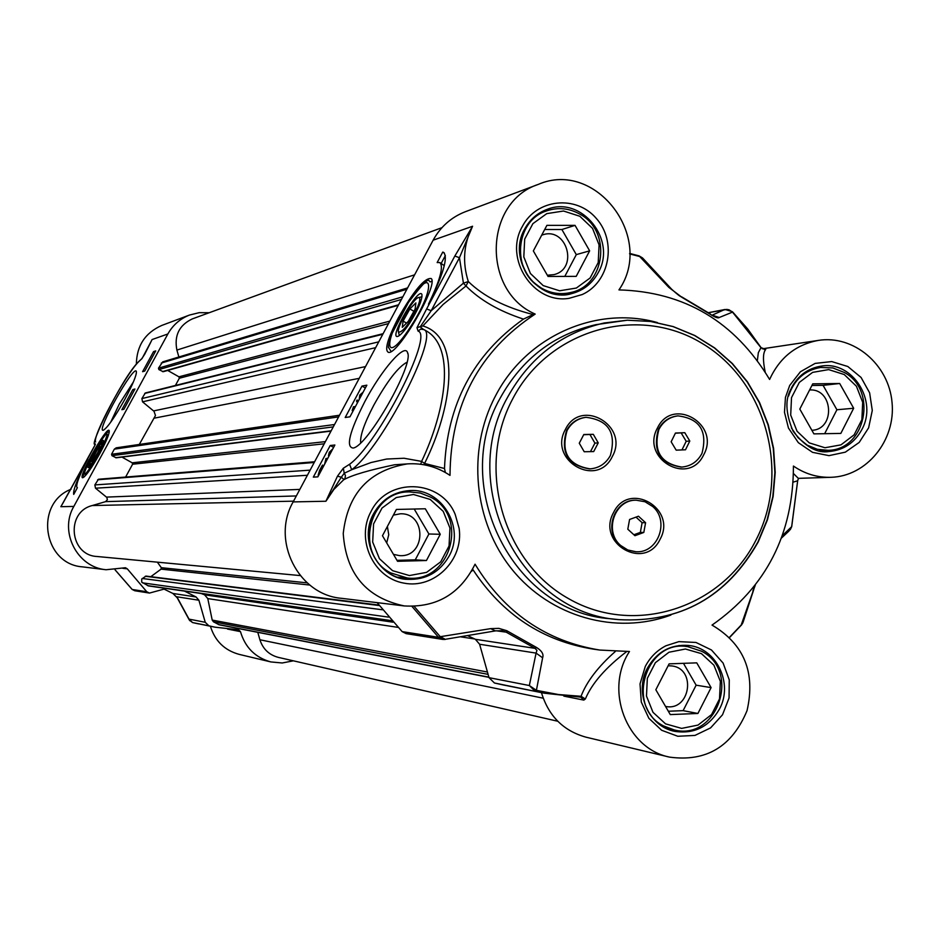<?xml version="1.0" encoding="UTF-8"?>
<svg xmlns="http://www.w3.org/2000/svg" width="939" height="939" viewBox="0 0 939 939"><rect width="100%" height="100%" fill="white"/><g stroke="black" fill="none" stroke-linecap="round" stroke-linejoin="round"><path stroke-width="1.41" d="M488.949 677.348L219.186 624.811L213.458 621.806L212.202 620.08L207.789 598.589L204.561 594.81L201.146 593.507M557.766 721.246L278.331 657.382C269.07 654.917 262.932 649.049 259.903 639.752L257.779 632.323M178.88 356.984L176.896 350.071C174.067 335.54 179.185 325.152 192.272 318.92L441.952 227.672M398.3 305.328L163.233 371.703L158.867 369.579L158.468 368.17L162.705 361.879L407.62 287.897M175.405 385.471L179.337 378.229L178.938 376.821L167.694 370.447M139.301 444.452L155.475 415.508L154.008 411.294L142.54 401.845L141.895 398.57L145.322 392.972L383.124 333.685M331.009 431.118L116.201 457.809L111.964 455.673L111.553 454.265L114.347 449.135L116.213 447.821L339.507 415.226M125.626 477.047L132.599 464.218L132.188 462.81L121.953 457.093M300.21 575.584L97.069 556.498C69.603 555.383 65.495 512.001 92.257 505.546L105.591 501.637L107.398 499.642L106.776 497.377L95.496 488.198L94.851 484.923L98.478 479.242L314.624 461.765M150.803 576.687L161.074 569.14L161.308 567.684L157.376 562.168M391.809 620.925L148.456 585.924L141.707 582.133L141.742 578.999L145.991 576.088L378.887 605.08M102.163 443.325C102.351 446.764 89.851 468.021 89.393 465.063C91.94 456.847 96.083 449.452 101.811 442.844L102.163 443.325M98.055 448.314L100.191 446.612L97.891 452.34L93.442 459.758L91.318 461.425L98.055 448.314L99.241 448.983M93.63 455.708L95.309 456.636M98.102 453.701C101.823 446.718 103.619 442.386 103.478 440.684C102.551 436.846 84.569 468.995 88.442 467.563C90.344 466.401 93.571 461.777 98.102 453.701M166.332 588.495L149.465 593.072L146.754 591.746L127.293 568.834L125.462 567.731L106.072 569.738C77.186 567.367 58.934 531.65 73.829 506.426L167.87 333.967C172.87 325.07 180.053 318.779 189.443 315.07L199.185 312.675L209.221 312.722M184.49 591.101L196.063 596.969L172.917 593.46L164.149 589.152L172.882 593.448L177.213 597.791M293.391 660.821L282.205 662.981L270.878 661.936C255.291 657.605 245.161 647.511 240.478 631.642L238.529 629.787L214.972 627.182L192.542 622.557L189.021 619.13L176.861 596.781L198.904 600.232L196.063 596.969M198.904 600.232L205.242 622.287L189.021 619.13L189.807 620.738M214.972 627.182L208.881 625.82L205.242 622.287M148.01 365.071L150.545 360.412M151.543 358.592L153.139 355.658M151.015 359.555L154.172 353.757M130.509 397.162L130.955 396.34M128.948 400.014L129.312 399.345M126.037 405.366L126.483 404.533M145.709 369.285L147.024 366.867M145.252 370.119L147.482 366.034M153.55 351.609L155.733 350.893L144.735 371.058L142.599 371.691L153.55 351.609L154.923 352.395M134.946 389.016L123.913 409.251L121.859 409.721L132.845 389.568L134.946 389.016M132.845 389.568L134.218 390.342M77.397 487.681L73.712 494.419C72.855 490.322 77.561 478.503 87.832 458.96C79.193 475.733 75.601 485.275 77.033 487.611L77.397 487.681M110.602 422.386L119.241 404.181L133.467 381.797M124.864 399.286C132.869 384.297 136.707 375.037 136.378 371.504C134.347 363.37 95.062 433.219 103.372 430.203C107.598 427.574 114.758 417.268 124.864 399.286M144.618 354.426L150.533 342.712M62.608 503.75L89.205 455.978M99.863 453.455C106.647 440.731 109.746 433.09 109.17 430.543C106.835 425.52 77.08 478.714 82.773 477.751C85.919 476.226 91.611 468.127 99.863 453.455M71.035 489.242C34.074 503.55 43.088 564.222 82.538 566.874L106.072 569.738M189.443 315.07L161.754 325.446C145.158 332.829 136.683 345.763 136.355 364.25M210.406 626.266C214.984 640.973 224.562 650.34 239.128 654.366L270.878 661.936M95.309 444.523L61.821 505.018M89.24 455.931L95.25 444.675M95.649 441.976C91.869 437.269 124.875 375.623 138.42 361.973L138.831 361.409M138.42 361.973L142.035 358.475L138.737 361.515C121.495 378.311 87.268 450.251 95.414 443.947M399.509 335.434L399.098 334.507M418.454 297.569C420.461 297.276 420.249 300.222 417.796 306.419C409.322 323.755 402.901 332.324 398.5 332.113C396.176 327.887 413.266 298.285 418.454 297.569L422.022 296.771M415.871 302.921L415.108 309.107L408.277 321.361L402.279 327.335L403.089 321.091L409.862 308.943L415.871 302.921M409.862 308.943L413.888 311.29M403.089 321.091L406.54 323.098M409.474 323.439C418.113 309.635 422.268 300.022 421.94 294.588C419.029 285.573 387.924 339.437 397.784 336.385C400.448 335.376 404.345 331.068 409.474 323.439M669.12 663.861L696.75 662.852L711.093 687.618L697.912 713.464L670.282 714.591L655.833 689.754L669.12 663.861M668.333 711.246L683.111 710.647L696.128 685.177L683.475 663.333M697.912 713.464L683.111 710.647M711.093 687.618L696.128 685.177M665.54 706.433C690.188 711.668 696.797 668.615 671.772 665.927L668.145 665.763M701.703 651.29L687.665 646.619C645.844 639.119 625.104 706.844 663.521 725.917L674.331 729.967C717.196 741.082 741.317 671.315 701.703 651.29M701.456 653.65L713.91 665.188L720.354 681.362L719.509 698.968L711.562 714.567L698.053 725.072L681.632 728.394L665.54 723.852L652.992 712.314L646.478 696.057L647.335 678.345L655.375 662.688L668.979 652.229L685.435 649.013L701.456 653.65M839.677 383.499L853.668 408.254L840.828 433.419L813.902 433.877L799.805 409.075L812.74 383.851L839.677 383.499L823.08 385.342L811.906 385.495M824.665 433.689L836.907 409.756L823.08 385.342M853.668 408.254L836.907 409.756M811.859 430.297L811.883 430.297C835.628 429.475 833.292 388.253 809.606 389.978M791.377 427.914L798.103 437.762L807.188 445.145L817.376 449.312L828.198 450.309C865.652 450.016 877.953 390.413 844.361 372.49L832.834 367.947L820.58 367.454C804.653 370.271 793.971 379.837 788.537 396.117M844.255 374.544L856.403 386.211L862.683 402.303L861.885 419.639L854.138 434.827L840.98 444.863L824.97 447.75L809.289 442.891L797.047 431.224L790.697 415.061L791.518 397.62L799.335 382.384L812.599 372.384L828.632 369.602L844.255 374.544M396.399 509.443L425.297 508.774L440.262 534.279L426.447 560.513L397.549 561.299L382.466 535.735L396.399 509.443M396.986 560.348L415.261 559.844L428.9 533.998L414.216 509.032M426.447 560.513L415.261 559.844M440.262 534.279L428.9 533.998M393.453 554.362L399.404 555.606C426.048 557.907 427.034 512.682 400.331 513.797L393.394 515.112M386.692 542.883L388.746 534.737L387.384 526.45M430.743 497.189L420.343 493.034L409.251 491.883C368.428 491.203 353.839 554.597 390.718 572.919L407.362 578.001C450.321 583.542 469.512 516.779 430.743 497.189M430.226 499.442L443.243 511.403L449.945 528.011L449.053 545.993L440.72 561.815L426.588 572.367L409.404 575.548L392.584 570.689L379.462 558.728L372.677 542.049L373.581 523.95L382.009 508.069L396.258 497.553L413.465 494.489L430.226 499.442M575.044 225.372L589.645 250.842L576.206 276.359L548.047 276.465L533.34 250.924L546.897 225.348L575.044 225.372L561.886 229.515L544.69 229.503M564.797 276.406L576.3 254.622L561.886 229.515M589.645 250.842L576.3 254.622M547.331 275.221L553.916 274.634C579.046 268.754 566.687 226.146 542.378 234.95L541.686 235.184M580.208 214.338C569.562 208.235 558.517 207.038 547.085 210.747C514.772 220.254 510.863 271.876 541.275 288.027C550.688 293.402 560.536 294.893 570.842 292.487C605.432 285.62 611.899 231.381 580.208 214.338M579.844 216.275L592.532 228.365L599.082 244.879L598.213 262.58L590.115 277.979L576.346 288.05L559.609 290.785L543.212 285.609L530.429 273.519L523.809 256.922L524.69 239.116L532.883 223.658L546.756 213.634L563.517 211.017L579.844 216.275M635.503 551.709L627.205 549.961L620.116 545.465C603.131 531.415 614.106 499.525 635.633 500.194L635.996 500.194M660.058 539.326C644.987 571.464 596.065 543.493 613.554 512.541C628.848 480.428 677.43 508.609 660.058 539.326M589.762 468.89L589.575 468.901C567.872 465.333 560.207 452.539 566.557 430.508C570.806 422.902 577.109 418.524 585.443 417.374L585.807 417.339M612.275 456.6C597.098 488.738 547.801 460.333 565.419 429.405C580.842 397.279 629.799 425.895 612.275 456.6M681.385 467.07L681.162 467.082C660.094 463.631 652.476 451.084 658.333 429.452C662.523 421.564 668.861 417.057 677.359 415.93L677.747 415.895M703.663 454.875C688.721 486.766 640.175 458.561 657.511 427.879C672.688 396.012 720.894 424.416 703.663 454.875M541.439 692.618C548.599 716.081 563.482 730.929 586.077 737.197L669.507 757.116C626.501 748.571 604.176 689.989 629.47 651.502L599.821 650.058C546.24 641.325 504.654 612.709 475.052 564.198C460.216 593.871 436.623 607.779 404.263 605.937C366.28 597.814 345.939 573.659 343.24 533.493C347.735 493.491 369.121 470.298 407.397 463.889C422.832 462.927 437.034 466.765 450.004 475.38C450.579 404.944 478.972 351.186 535.183 314.084C481.695 290.996 483.89 202.073 538.317 184.384C595.854 159.301 655.211 237.72 618.954 289.905C684.531 291.747 734.744 321.596 769.604 379.462C779.675 357.595 795.92 344.578 818.315 340.411C853.68 334.671 888.881 364.555 892.05 402.526C895.841 440.45 866.685 476.343 830.909 477.305C817.399 477.658 804.911 473.913 793.432 466.049C793.291 534.197 766.154 587.215 712.032 625.092C744.087 644.084 755.754 672.606 747.033 710.659C732.08 746.599 706.234 762.092 669.507 757.116M563.846 696.116L583.812 700.095L585.349 699.003L581.041 696.292L558.599 694.555L536.404 690.341L542.625 657.781L536.075 653.11L529.338 685.529L534.972 691.116L536.404 690.341L529.338 685.529L489.031 677.665L494.43 682.993L503.457 685.001L544.397 693.217L580.384 697.09M489.031 677.665L479.606 644.248L536.075 653.11L536.955 650.387L535.066 648.356L536.697 647.57L506.743 630.691L498.82 628.367L490.663 628.637L440.262 636.701L438.501 637.299L442.715 639.412L444.804 639.447M501.755 630.703L495.369 630.891L501.755 630.703L506.191 632.158L535.066 648.356L475.38 639.306L479.606 644.248M475.38 639.306L467.669 635.644M377.102 602.638L402.138 631.618L406.164 633.637L442.715 639.412L445.415 639.389L440.262 636.701L414.146 606.359M465.709 211.58L465.098 211.815C451.19 217.296 440.532 226.768 433.125 240.196L293.144 501.907C270.843 540.371 298.285 594.833 341.432 598.307L404.263 605.937M327.065 459.641L325.293 462.962L325.81 459.746L327.065 459.641M326.725 460.263L325.81 459.746M324.612 464.23L325.962 458.502L327.758 458.349L328.521 456.917M322.758 467.704L321.948 467.258L322.969 466.589M321.044 470.909L321.948 467.258M319.6 473.62L318.896 473.796L319.929 470.251L321.443 467.868L320.363 472.176M318.814 475.087L318.133 475.24L319.612 470.286L322.488 465.098L322.171 466.343L323.92 465.181M323.086 465.451L322.488 465.098M354.789 407.761L353.44 407.972L352.148 410.531L353.487 406.775L355.47 406.47M354.39 408.512L353.44 407.972M353.134 410.859L352.489 410.484M353.029 411.047L352.148 410.531M357.442 402.796L356.515 401.047L357.078 400.014L357.994 401.751M358.487 400.824L357.078 400.014M361.527 394.967L359.766 398.253L360.212 395.19L361.527 394.967M361.128 395.706L360.212 395.19M359.203 399.509L359.766 395.049L363.076 392.232M329.976 454.194L328.967 453.701L329.53 452.305L332.16 450.11M329.272 455.509L328.462 455.579L329.26 452.316L332.864 448.783M334.871 445.027L317.863 476.859L313.321 477.118L330.223 445.509L334.871 445.027M330.223 445.509L333.591 447.422M361.996 386.07L366.856 385.178L349.942 416.822L345.2 417.491L361.996 386.07L365.353 387.995M445.356 255.584L441.189 263.389M442.75 252.086L443.431 252.298C448.419 256.875 443.443 274.176 428.477 304.189C440.168 280.01 443.924 266.124 439.722 262.533L437.151 262.568L442.75 252.086L444.393 253.049M440.109 262.756L444.288 265.667M360.693 442.809C359.907 435.989 364.262 423.466 373.769 405.237C387.15 381.187 398.218 366.856 406.974 362.243M364.837 401.563C349.543 431.67 345.646 447.152 353.123 448.044C367.372 446.565 414.345 364.25 407.561 352.63C404.873 342.829 381.398 370.036 364.837 401.563M337.477 476.167L325.927 501.238L341.303 477.223L337.477 476.167L343.334 468.221L344.237 473.256L341.303 477.223L344.038 479.594C352.184 475.075 369.015 470.134 394.556 464.77L395.272 464.723M398.23 318.004C387.408 339.108 384.204 350.576 388.617 352.43C398.488 354.296 438.63 284.846 431.283 278.578C424.921 277.381 413.899 290.515 398.23 318.004M472.517 226.369L454.84 256.03L459.453 257.72L472.517 226.369M454.84 256.03L426.611 308.954L431.201 310.703L459.453 257.72L463.42 283.167L465.99 285.996L468.315 281.536C462.199 262.298 463.62 243.87 472.587 226.252L433.125 240.196M426.611 308.954L416.975 327.688L420.355 326.619L431.201 310.703L463.42 283.167L468.315 281.536C483.655 296.442 505.252 307.452 533.117 314.553L535.183 314.084M419.862 326.655L423.689 329.554L420.59 329.155L418.078 331.103C433.959 334.765 378.088 443.795 349.566 464.277L351.679 469.711C381.833 448.161 440.591 333.322 423.689 329.554M344.226 473.256L351.609 469.782M424.24 464.805L424.569 463.443L421.599 461.389L420.731 464.253M445.344 472.481L444.499 468.502L424.569 463.443C451.6 409.533 462.598 337.794 422.867 325.939L443.149 304.412L465.99 285.996C480.052 300.151 499.208 311.185 523.457 319.107L533.117 314.553M423.689 329.566C457.305 344.683 445.297 411.834 421.611 461.389L404.016 458.244L386.61 459.042L371.011 462.54L351.667 469.723M420.355 326.619L422.867 325.939M760.989 347.665L758.348 352.665L757.362 360.447M765.179 371.985C762.738 360.177 762.914 352.677 765.731 349.449L761.024 347.723L732.103 311.607M765.731 349.449L761.095 347.665L747.679 328.943L732.467 311.771M797.692 480.604L798.537 478.338L797.657 480.545M793.232 482.13L797.645 480.78L791.671 526.544L788.913 531.075L781.506 538.024M830.909 477.305L798.326 478.35L793.514 473.596M585.349 699.003C591.91 683.416 605.678 667.606 626.642 651.596M615.315 651.49C598.131 666.655 586.699 681.585 581.041 696.292L580.29 697.102L544.397 693.217L494.43 682.993M471.484 571.323L473.092 569.891L472.681 569.14M754.123 588.295L741.176 625.092M754.733 585.913L752.867 590.936M743.23 621.806L741.657 624.552L729.556 637.264M791.636 526.72L782.422 535.547M542.625 657.781C543.869 654.307 541.897 650.903 536.697 647.57M495.369 630.891L490.663 628.637M446.213 639.142L495.346 630.902M599.821 650.058L593.436 649.142C542.765 641.02 502.658 614.611 473.092 569.891M629.646 253.542L638.99 255.854L642.851 258.272L671.725 289.306M629.635 253.917L639.659 256.511L668.873 287.416L671.573 289.118M668.873 287.416L682.09 297.44L709.978 314.084C715.095 317.37 718.182 318.509 719.262 317.499L732.561 312.088L728.84 309.694L724.439 309.624L712.196 315.152M712.431 315.269L719.262 317.499M444.499 468.502C447.023 404.451 473.338 354.649 523.457 319.107M652.675 506.497C670.047 520.934 657.957 553.564 635.867 551.721L627.768 549.972L620.679 545.477C603.695 531.427 614.669 499.513 636.208 500.194L644.999 501.743L652.675 506.497M629.576 519.467L638.473 516.215L645.586 522.718L643.814 532.448L634.928 535.711L627.804 529.209L629.576 519.467M633.884 534.761L640.351 532.39L642.112 522.683L636.008 517.119M645.586 522.718L642.112 522.683M643.814 532.448L640.351 532.39M701.973 453.396C697.536 461.718 690.799 466.272 681.761 467.059C660.68 463.608 653.063 451.049 658.92 429.393C663.11 421.505 669.448 416.998 677.958 415.871C699.743 418.583 707.748 431.095 701.973 453.396M684.789 432.691L689.801 441.048L685.505 449.781L676.174 450.157L671.15 441.788L675.458 433.043L684.789 432.691L675.376 433.196M681.949 449.922L686.198 441.307L681.186 432.973M689.801 441.048L686.198 441.307M610.35 455.568C605.808 463.655 599.07 468.092 590.126 468.866C568.412 465.298 560.736 452.492 567.097 430.461C571.346 422.855 577.649 418.465 585.983 417.315C608.495 420.05 616.618 432.797 610.35 455.568M593.307 434.334L598.237 442.868L593.694 451.577L584.211 451.741L579.269 443.208L583.823 434.499L593.307 434.334L583.706 434.734M590.478 451.636L594.915 443.126L589.997 434.616M598.237 442.868L594.915 443.126M582.25 294.529L569.104 298.32L582.25 294.529C609.646 282.193 617.123 241.616 596.335 218.458C576.206 194.666 536.592 198.763 522.389 226.405C503.515 258.601 533.434 304.412 569.104 298.32M788.455 428.043L784.488 412.327L785.438 397.397L789.711 385.448L800.404 371.762L815.122 363.405L831.719 361.574L847.811 366.503L861.075 377.455L869.631 392.842L872.284 410.472L868.622 427.832L859.197 442.422L845.323 452.164L828.984 455.638L812.517 452.328L798.326 442.656L788.455 428.043M665.939 645.774L678.885 641.63L695.987 642.464L711.469 649.988L723.112 663.087L729.263 679.883L729.063 697.97L722.525 714.767L710.588 727.889L694.942 735.425L677.805 736.27L661.678 730.284L648.872 718.312L641.29 702.055L640.022 683.897L645.269 666.479C650.105 657.265 656.995 650.363 665.939 645.774M455.227 514.49L459.148 528.422L455.227 514.49C441.154 479.043 387.654 476.918 370.999 511.555C355.611 539.526 373.382 577.955 403.958 583.131C434.358 589.223 463.737 559.926 459.148 528.422M204.561 594.81L392.96 622.181M207.789 598.589L397.819 627.346M460.591 636.842L474.582 638.954M212.202 620.08L487.435 672.019M213.458 621.806L488.104 674.366M218.458 624.552L488.89 677.16M259.903 639.752L543.2 698.205M176.896 350.071L414.604 274.845M161.238 363.076L406.892 289.247M158.468 368.17L402.866 296.771M158.867 369.579L401.434 299.459M162.447 371.609L398.582 304.776M178.938 376.821L389.849 321.115M179.337 378.229L388.535 323.579M144.676 393.464L382.819 334.272M141.895 398.57L378.769 341.831M142.54 401.845L375.659 347.653M153.585 410.906L365.529 366.586M154.43 418.125L359.238 378.335M114.347 449.135L338.615 416.904M111.553 454.265L334.53 424.534M111.964 455.673L333.275 426.881M115.579 457.692L331.174 430.801M132.188 462.81L325.387 441.635M132.599 464.218L324.225 443.807M97.656 479.77L314.225 462.493M94.851 484.923L310.128 470.146M95.496 488.198L307.393 475.275M106.483 497.107L299.823 489.407M105.591 501.637L296.337 495.945M92.257 505.546L293.531 501.168M161.308 567.684L307.229 582.873M161.074 569.14L309.811 585.056M145.263 576.276L379.227 605.538M142.27 578.483L382.466 609.787M142.54 582.861L388.464 617.111M147.587 585.631L391.551 620.644M99.405 453.514C111.706 426.834 109.288 427.163 92.163 454.523C79.78 481.261 82.186 480.932 99.405 453.514M141.413 359.226L144.688 354.296M73.829 506.426L60.835 506.696L62.373 504.114M167.87 333.967L152.083 339.554L150.686 342.359M122.845 568.33L127.293 568.834M227.531 629.06L240.478 631.642M115.051 569.832L132.129 589.446L134.817 590.76L132.094 589.387M146.754 591.746L132.188 589.469L115.086 569.82M172.846 593.425L177.084 597.533M177.142 597.662L189.302 620.01L192.542 622.557L208.881 625.82M431.893 281.524L431.506 281.266C426.564 285.08 434.78 267.861 408.488 302.346L391.751 334.049C388.793 343.334 387.784 347.899 388.723 347.747L391.152 351.491M409.697 328.098C436.13 288.625 433.994 262.826 408.465 302.464C383.042 340.247 383.511 368.158 409.697 328.098M861.873 429.522C854.572 442.844 843.692 450.168 829.231 451.506C817.165 453.572 805.134 446.811 793.126 431.224C785.297 412.784 784.875 398.218 791.847 387.537C798.573 375.271 808.409 368.123 821.379 366.093C852.448 360.623 877.988 400.836 861.873 429.522M791.53 387.678C798.256 375.389 808.197 368.182 821.379 366.093M449.018 556.228C439.687 572.262 425.966 579.962 407.843 579.34C377.948 578.037 358.228 540.336 373.616 513.645C381.809 499.395 393.864 491.707 409.791 490.569C441.764 488.127 465.38 527.835 449.018 556.228M719.497 709.004C709.18 726.739 694.308 734.192 674.906 731.387C648.826 726.821 633.86 692.665 647.358 668.251C656.866 651.772 670.634 644.177 688.651 645.469C716.363 647.922 733.559 683.475 719.497 709.004M320.727 470.709L319.929 470.251M329.882 454.23L328.967 453.701M330.645 452.938L329.53 452.305M349.566 464.277L343.334 468.221M416.975 327.688L418.078 331.103M293.144 501.907L325.927 501.238L333.885 489.43L345 478.456L345.446 475.486L344.237 473.256M512.729 398.817C548.669 329.589 637.64 304.259 701.562 343.064C766.024 380.858 791.119 472.423 756.001 540.031C721.833 608.179 634.494 636.501 568.776 598.753C502.541 562.038 475.815 467.469 512.729 398.817M757.902 542.026L767.104 519.924L772.82 496.567L774.886 472.528L773.278 448.431L768.02 424.898L759.252 402.526L747.174 381.891L732.115 363.546L714.438 347.946L694.59 335.516L673.075 326.596L650.457 321.455L627.322 320.222L604.27 322.969C561.98 332.641 529.819 357.278 507.811 396.868C456.706 486.062 521.016 613.308 618.883 619.646C680.352 622.921 726.692 597.051 757.902 542.026M500.311 397.913C522.143 358.663 554.033 334.237 595.983 324.648L627.369 320.211L650.551 321.431L673.216 326.584L694.778 335.493L714.661 347.923L732.361 363.522L747.456 381.868L759.534 402.491L768.313 424.851L773.583 448.373L775.203 472.458L773.137 496.485L767.433 519.842L758.219 541.944C726.974 597.016 680.529 622.921 618.883 619.646L610.467 618.742C513.387 612.439 449.628 486.32 500.311 397.913M657.441 322.582C596.101 305.269 526.028 336.373 495.463 395.988C466.695 450.333 473.573 521.99 512.084 569.492C550.547 617.064 615.949 635.363 670.904 615.057M598.19 272.674C592.263 283.484 583.495 290.444 571.886 293.555C538.305 303.614 506.356 260.103 524.713 228.963C529.925 219.456 537.484 212.895 547.39 209.28C581.687 195.465 617.299 240.161 598.19 272.674M764.827 349.32L764.041 349.437M583.812 700.095L580.795 697.149M507.952 631.431L506.191 632.158L496.156 630.773M411.951 606.394L438.501 637.299L402.138 631.618M681.068 296.783L682.09 297.44M709.978 314.084L709.156 313.497M727.056 309.365L708.464 312.699M89.393 465.063L89.78 466.472M101.811 442.844L103.255 442.422M109.229 432.269C107.879 432.961 108.901 426.365 92.151 454.535C78.489 482.223 84.815 474.172 84.24 476.883M142.141 358.393L151.32 341.057M198.469 623.872L192.542 622.557M134.817 590.76L149.465 593.072M398.5 332.113L399.192 334.93M665.563 728.124L674.331 729.967M678.944 645.504L687.665 646.619M819.583 450.779L828.198 450.309M812.247 368.511L820.58 367.454M397.631 577.18L407.362 578.001M399.838 492.177L409.251 491.883M561.78 294.693L570.842 292.487M538.61 213.634L547.085 210.747M328.462 455.579L329.049 455.92M407.843 353.757L407.561 352.63M394.556 464.77L407.397 463.889M790.192 529.796L791.706 526.673M797.692 480.674L791.718 526.626M754.064 588.483L755.285 585.22M741.575 624.893L742.925 622.686M743.219 621.829L753.829 589.328M729.685 637.405L741.505 624.963M642.452 257.861L639.06 255.878M629.646 253.424L638.99 255.854M671.549 289.13C677.324 294.423 680.669 296.994 681.585 296.818M709.767 313.638L711.973 315.422M681.667 296.853L709.673 313.567M732.397 311.701L725.072 309.471L708.429 312.675M677.958 415.871L677.359 415.93M681.761 467.059L681.162 467.082M762.257 348.827L818.315 340.411M674.906 731.387L664.507 727.572L658.286 723.417L652.887 718.1L648.614 712.055L645.41 705.271L643.368 697.97L642.558 690.388L643.015 682.735L644.717 675.27L647.617 668.228C657.159 651.748 670.833 644.154 688.651 645.469M465.098 211.815L538.317 184.384M407.843 579.34C382.408 579.739 357.571 544.996 373.757 513.61C381.95 499.372 393.957 491.696 409.791 490.569M571.886 293.555C558.94 297.851 545.16 293.168 530.547 279.505C518.422 262.321 516.544 245.443 524.889 228.846C530.089 219.362 537.589 212.848 547.39 209.28"/></g></svg>
